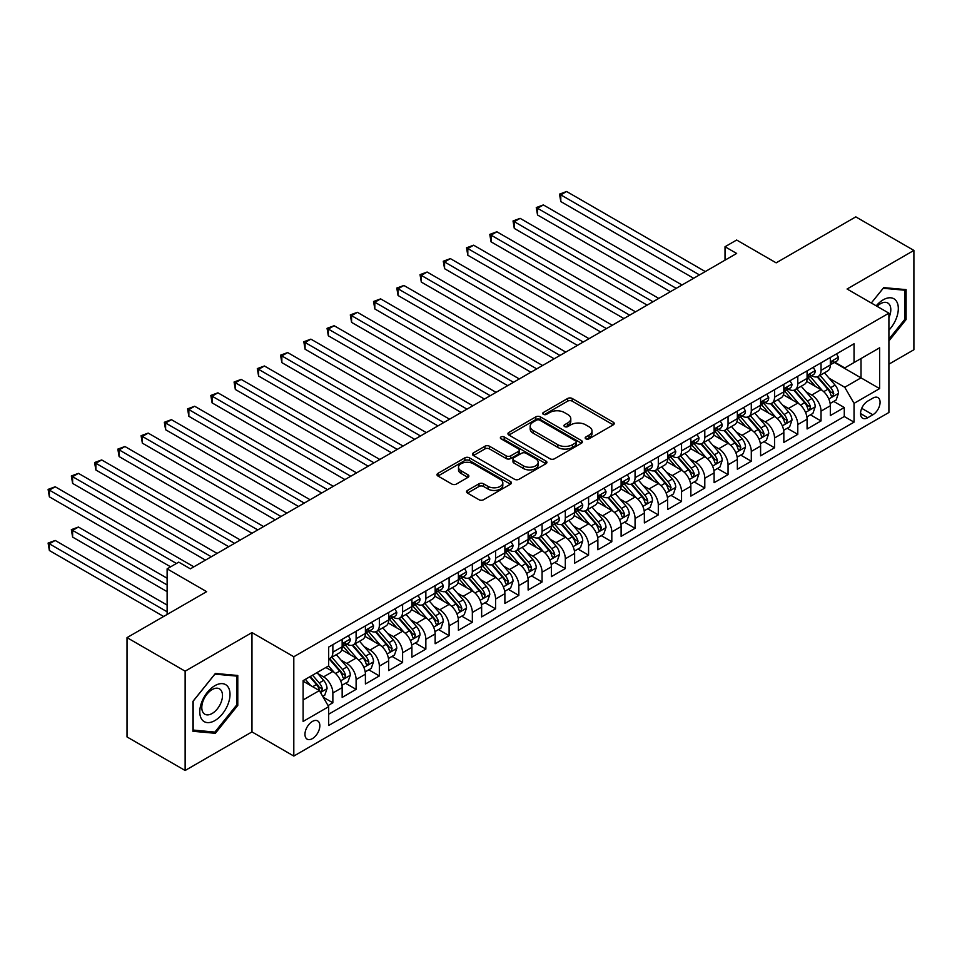 <?xml version="1.0" encoding="UTF-8"?>
<svg xmlns="http://www.w3.org/2000/svg" width="962" height="962" viewBox="0 0 962 962"><rect width="100%" height="100%" fill="white"/><g stroke="black" fill="none" stroke-linecap="round" stroke-linejoin="round"><path stroke-width="1.44" d="M585.846 438.828A2.261 1.299 0 0 0 589.045 438.828L613.287 424.831A3.223 1.864 0 0 0 614.225 423.52A3.223 1.864 0 0 0 613.287 422.198L572.21 398.484A3.223 1.864 0 0 0 567.652 398.484L543.41 412.482A2.261 1.299 0 0 0 542.748 413.407A2.261 1.299 0 0 0 543.41 414.321A2.261 1.299 0 0 0 546.596 414.321L549.735 412.518A10.329 5.964 0 0 1 564.345 412.518L567.76 414.49A10.329 5.964 0 0 1 570.791 418.71A10.329 5.964 0 0 1 567.76 422.919L564.622 424.735A2.261 1.299 0 0 0 563.96 425.661A2.261 1.299 0 0 0 564.622 426.575A2.261 1.299 0 0 0 567.82 426.575L570.959 424.771A10.329 5.964 0 0 1 585.557 424.771L588.984 426.743A10.329 5.964 0 0 1 592.015 430.952A10.329 5.964 0 0 1 588.984 435.173L585.846 436.988A2.261 1.299 0 0 0 585.185 437.902A2.261 1.299 0 0 0 585.846 438.828L585.846 436.988M312.409 738.612A10.522 6.073 120 0 0 319.276 729.34A10.522 6.073 120 0 0 317.664 720.911A10.522 6.073 120 0 0 312.409 721.44A10.522 6.073 120 0 0 305.531 730.711A10.522 6.073 120 0 0 307.143 739.141A10.522 6.073 120 0 0 312.409 738.612M467.484 490.44A3.223 1.864 0 0 0 466.534 491.75A3.223 1.864 0 0 0 467.484 493.073L479.004 499.723A3.223 1.864 0 0 0 483.561 499.723L510.497 484.175A3.223 1.864 0 0 0 511.435 482.864A3.223 1.864 0 0 0 510.497 481.541L469.42 457.828A3.223 1.864 0 0 0 464.862 457.828L437.926 473.376A3.223 1.864 0 0 0 436.988 474.699A3.223 1.864 0 0 0 437.926 476.01L451.851 484.042A3.223 1.864 0 0 0 456.409 484.042L467.941 477.392A3.223 1.864 0 0 0 468.879 476.082A3.223 1.864 0 0 0 467.941 474.759L461.038 470.779A8.634 4.978 0 0 1 458.501 467.255A8.634 4.978 0 0 1 463.84 462.65A8.634 4.978 0 0 1 473.244 463.732L500.276 479.341A8.634 4.978 0 0 1 502.813 482.864A8.634 4.978 0 0 1 497.486 487.469A8.634 4.978 0 0 1 488.071 486.387L483.561 483.79A3.223 1.864 0 0 0 479.004 483.79L467.484 490.44L467.484 493.073M888.912 364.165L913.9 349.747L913.9 250.421L855.783 216.871L776.166 262.842L736.651 240.031L725.023 246.741L736.651 253.451L190.368 568.843L178.74 562.133L167.123 568.843L167.123 614.465M185.137 671.175L185.137 770.49L251.972 731.902L251.972 632.587L185.137 671.175L127.02 637.626L206.638 591.654L167.123 568.843M251.972 632.587L293.807 656.745L888.912 313.167L888.912 412.482L293.807 756.06L293.807 656.745M913.9 250.421L847.065 289.009L888.912 313.167M549.963 458.754A3.223 1.864 0 0 0 554.533 458.754L581.457 443.205A3.223 1.864 0 0 0 582.395 441.895A3.223 1.864 0 0 0 581.457 440.572L540.379 416.859A3.223 1.864 0 0 0 535.822 416.859L508.898 432.407A3.223 1.864 0 0 0 507.948 433.73A3.223 1.864 0 0 0 508.898 435.04L549.963 458.754M501.923 439.321A2.261 1.299 0 0 1 504.22 439.634L504.22 436.952L545.971 461.063A3.223 1.864 0 0 1 546.921 462.373A3.223 1.864 0 0 1 545.971 463.696L519.047 479.244A3.223 1.864 0 0 1 514.49 479.244L473.412 455.531L473.412 452.898A3.223 1.864 0 0 0 472.474 454.208A3.223 1.864 0 0 0 473.412 455.531M473.412 452.898L484.932 446.236A3.223 1.864 0 0 1 489.502 446.236L506.156 455.856A3.223 1.864 0 0 0 510.726 455.856L518.362 451.443A3.223 1.864 0 0 0 519.312 450.12A3.223 1.864 0 0 0 518.362 448.809L501.022 438.792A2.261 1.299 0 0 1 500.36 437.878A2.261 1.299 0 0 1 501.755 436.664A2.261 1.299 0 0 1 504.22 436.952M185.137 770.49L127.02 736.94L127.02 637.626M328.042 705.567L332.864 702.777L323.22 697.209M317.725 673.508L323.569 676.875A13.155 7.588 60 0 1 332.864 692.989L342.159 687.614L342.159 697.414L356.108 689.357L345.538 683.26M340.981 660.088L346.813 663.455A13.155 7.588 60 0 1 356.108 679.569L365.404 674.194L365.404 683.994L379.353 675.937L368.783 669.829M364.225 646.668L370.057 650.035A13.155 7.588 60 0 1 379.353 666.137L388.66 660.774L388.66 670.574L402.597 662.517L392.027 656.409M387.47 633.249L393.302 636.616A13.155 7.588 60 0 1 402.597 652.717L411.904 647.354L411.904 657.154L425.853 649.097L415.271 642.989M410.714 619.829L416.546 623.196A13.155 7.588 60 0 1 425.853 639.297L435.149 633.934L435.149 643.734L449.098 635.678L438.516 629.569M433.958 606.409L439.79 609.776A13.155 7.588 60 0 1 449.098 625.877L458.393 620.514L458.393 630.314L472.342 622.258L461.76 616.149M457.203 592.989L463.047 596.356A13.155 7.588 60 0 1 472.342 612.457L481.637 607.094L481.637 616.882L495.586 608.838L485.004 602.729M480.447 579.557L486.291 582.936A13.155 7.588 60 0 1 495.586 599.037L504.882 593.674L504.882 603.463L518.831 595.418L508.261 589.309M503.703 566.137L509.535 569.516A13.155 7.588 60 0 1 518.831 585.617L528.126 580.254L528.126 590.043L542.075 581.998L531.505 575.889M526.948 552.717L532.78 556.096A13.155 7.588 60 0 1 542.075 572.198L551.382 566.822L551.382 576.623L565.319 568.578L554.749 562.469M550.192 539.297L556.024 542.664A13.155 7.588 60 0 1 565.319 558.778L574.627 553.403L574.627 563.203L588.576 555.146L577.994 549.049M573.436 525.877L579.268 529.244A13.155 7.588 60 0 1 588.576 545.358L597.871 539.983L597.871 549.783L611.82 541.726L601.238 535.63M596.68 512.457L602.525 515.824A13.155 7.588 60 0 1 611.82 531.938L621.115 526.563L621.115 536.363L635.064 528.306L624.482 522.198M619.925 499.037L625.769 502.404A13.155 7.588 60 0 1 635.064 518.506L644.36 513.143L644.36 522.943L658.309 514.886L647.727 508.778M643.169 485.618L649.013 488.985A13.155 7.588 60 0 1 658.309 505.086L667.604 499.723L667.604 509.523L681.553 501.467L670.983 495.358M666.426 472.198L672.258 475.565A13.155 7.588 60 0 1 681.553 491.666L690.848 486.303L690.848 496.103L704.797 488.047L694.227 481.938M689.67 458.778L695.502 462.145A13.155 7.588 60 0 1 704.797 478.246L714.105 472.883L714.105 482.683L728.054 474.627L717.472 468.518M712.914 445.358L718.746 448.725A13.155 7.588 60 0 1 728.054 464.826L737.349 459.463L737.349 469.252L751.298 461.207L740.716 455.098M736.158 431.926L741.991 435.305A13.155 7.588 60 0 1 751.298 451.406L760.593 446.043L760.593 455.832L774.542 447.787L763.96 441.678M759.403 418.506L765.247 421.885A13.155 7.588 60 0 1 774.542 437.987L783.838 432.623L783.838 442.412L797.787 434.367L787.205 428.258M782.647 405.086L788.491 408.465A13.155 7.588 60 0 1 797.787 424.567L807.082 419.192L807.082 428.992L821.031 420.947L821.031 411.147A13.155 7.588 -120 0 0 811.736 395.033L805.891 391.666M810.449 414.838L821.031 420.947M342.159 687.614A13.155 7.588 -120 0 0 332.864 671.512L325.89 667.484M365.404 674.194A13.155 7.588 -120 0 0 356.108 658.092L341.738 649.795M388.66 660.774A13.155 7.588 -120 0 0 379.353 644.672L364.983 636.375M411.904 647.354A13.155 7.588 -120 0 0 402.597 631.252L388.227 622.943M435.149 633.934A13.155 7.588 -120 0 0 425.853 617.832L411.471 609.523M458.393 620.514A13.155 7.588 -120 0 0 449.098 604.401L434.716 596.103M481.637 607.094A13.155 7.588 -120 0 0 472.342 590.981L457.96 582.683M504.882 593.674A13.155 7.588 -120 0 0 495.586 577.561L481.216 569.263M528.126 580.254A13.155 7.588 -120 0 0 518.831 564.141L504.461 555.844M551.382 566.822A13.155 7.588 -120 0 0 542.075 550.721L527.705 542.424M574.627 553.403A13.155 7.588 -120 0 0 565.319 537.301L550.949 529.004M597.871 539.983A13.155 7.588 -120 0 0 588.576 523.881L574.194 515.584M621.115 526.563A13.155 7.588 -120 0 0 611.82 510.461L597.438 502.164M644.36 513.143A13.155 7.588 -120 0 0 635.064 497.041L620.682 488.744M667.604 499.723A13.155 7.588 -120 0 0 658.309 483.621L643.939 475.312M690.848 486.303A13.155 7.588 -120 0 0 681.553 470.202L667.183 461.892M714.105 472.883A13.155 7.588 -120 0 0 704.797 456.77L690.427 448.472M737.349 459.463A13.155 7.588 -120 0 0 728.054 443.35L713.672 435.052M760.593 446.043A13.155 7.588 -120 0 0 751.298 429.93L736.916 421.633M783.838 432.623A13.155 7.588 -120 0 0 774.542 416.51L760.16 408.213M807.082 419.192A13.155 7.588 -120 0 0 797.787 403.09L783.405 394.793M872.871 398.124L867.76 401.082A10.197 5.88 120 0 0 861.098 410.065A10.197 5.88 120 0 0 862.661 418.229A10.197 5.88 120 0 0 867.76 417.724L872.871 414.766A10.197 5.88 120 0 0 879.533 405.784A10.197 5.88 120 0 0 877.969 397.619A10.197 5.88 120 0 0 872.871 398.124M303.114 699.963L319.384 690.572L328.679 706.673L328.679 725.468L854.04 422.15L854.04 403.355L844.744 387.253L829.148 378.246M328.679 706.673L303.114 721.44L303.114 680.639L328.679 665.872L328.679 647.089L854.04 343.771L854.04 362.554L879.617 347.799L879.617 388.6L854.04 403.355M346.693 644.059L346.813 644.131A13.155 7.588 60 0 0 353.391 644.78L362.686 639.417A13.155 7.588 -120 0 0 365.404 633.393L365.404 625.877M369.937 630.639L370.057 630.711A13.155 7.588 60 0 0 376.635 631.361L385.93 625.997A13.155 7.588 -120 0 0 388.66 619.973L388.66 612.457M393.181 617.219L393.302 617.291A13.155 7.588 60 0 0 399.879 617.941L409.175 612.578A13.155 7.588 -120 0 0 411.904 606.553L411.904 599.037M416.426 603.799L416.546 603.871A13.155 7.588 60 0 0 423.124 604.521L432.419 599.158A13.155 7.588 -120 0 0 435.149 593.133L435.149 585.617M439.67 590.379L439.79 590.452A13.155 7.588 60 0 0 446.368 591.101L455.675 585.726A13.155 7.588 -120 0 0 458.393 579.713L458.393 572.198M462.926 576.959L463.047 577.032A13.155 7.588 60 0 0 469.612 577.681L478.92 572.306A13.155 7.588 -120 0 0 481.637 566.293L481.637 558.778M486.171 563.54L486.291 563.612A13.155 7.588 60 0 0 492.869 564.261L502.164 558.886A13.155 7.588 -120 0 0 504.882 552.873L504.882 545.358M509.415 550.12L509.535 550.18A13.155 7.588 60 0 0 516.113 550.841L525.408 545.466A13.155 7.588 -120 0 0 528.126 539.454L528.126 531.938M532.659 536.688L532.78 536.76A13.155 7.588 60 0 0 539.357 537.409L548.653 532.046A13.155 7.588 -120 0 0 551.382 526.022L551.382 518.506M555.904 523.268L556.024 523.34A13.155 7.588 60 0 0 562.602 523.989L571.897 518.626A13.155 7.588 -120 0 0 574.627 512.602L574.627 505.086M579.148 509.848L579.268 509.92A13.155 7.588 60 0 0 585.846 510.569L595.141 505.206A13.155 7.588 -120 0 0 597.871 499.182L597.871 491.666M602.392 496.428L602.525 496.5A13.155 7.588 60 0 0 609.09 497.15L618.398 491.786A13.155 7.588 -120 0 0 621.115 485.762L621.115 478.246M625.649 483.008L625.769 483.08A13.155 7.588 60 0 0 632.335 483.73L641.642 478.367A13.155 7.588 -120 0 0 644.36 472.342L644.36 464.826M648.893 469.588L649.013 469.66A13.155 7.588 60 0 0 655.591 470.31L664.886 464.947A13.155 7.588 -120 0 0 667.604 458.922L667.604 451.406M672.137 456.168L672.258 456.241A13.155 7.588 60 0 0 678.835 456.89L688.131 451.527A13.155 7.588 -120 0 0 690.848 445.502L690.848 437.987M695.382 442.748L695.502 442.821A13.155 7.588 60 0 0 702.08 443.47L711.375 438.095A13.155 7.588 -120 0 0 714.105 432.082L714.105 424.567M718.626 429.329L718.746 429.401A13.155 7.588 60 0 0 725.324 430.05L734.619 424.675A13.155 7.588 -120 0 0 737.349 418.662L737.349 411.147M741.87 415.909L741.991 415.981A13.155 7.588 60 0 0 748.568 416.63L757.864 411.255A13.155 7.588 -120 0 0 760.593 405.242L760.593 397.727M765.115 402.489L765.247 402.549A13.155 7.588 60 0 0 771.813 403.21L781.12 397.835A13.155 7.588 -120 0 0 783.838 391.823L783.838 384.307M788.371 389.057L788.491 389.129A13.155 7.588 60 0 0 795.057 389.778L804.364 384.415A13.155 7.588 -120 0 0 807.082 378.391L807.082 370.875M328.679 714.189L844.275 416.51L844.275 407.515L830.326 415.572L830.326 405.772A13.155 7.588 -120 0 0 821.031 389.67L806.661 381.373M811.615 375.637L811.736 375.709A13.155 7.588 -120 0 0 818.313 376.358A13.155 7.588 -120 0 0 821.031 370.346L821.031 362.83M818.313 376.358L827.609 370.995A13.155 7.588 -120 0 0 830.326 364.971L830.326 357.455M332.864 644.672L332.864 652.188A13.155 7.588 60 0 1 330.146 658.2A13.155 7.588 60 0 1 328.679 658.742M330.146 658.2L339.442 652.837A13.155 7.588 -120 0 0 342.159 646.813L342.159 639.297M356.108 631.252L356.108 638.768A13.155 7.588 60 0 1 353.391 644.78M379.353 617.82L379.353 625.348A13.155 7.588 60 0 1 376.635 631.361M402.597 604.401L402.597 611.916A13.155 7.588 60 0 1 399.879 617.941M425.853 590.981L425.853 598.496A13.155 7.588 60 0 1 423.124 604.521M449.098 577.561L449.098 585.076A13.155 7.588 60 0 1 446.368 591.101M472.342 564.141L472.342 571.656A13.155 7.588 60 0 1 469.612 577.681M495.586 550.721L495.586 558.237A13.155 7.588 60 0 1 492.869 564.261M518.831 537.301L518.831 544.817A13.155 7.588 60 0 1 516.113 550.841M542.075 523.881L542.075 531.397A13.155 7.588 60 0 1 539.357 537.409M565.319 510.461L565.319 517.977A13.155 7.588 60 0 1 562.602 523.989M588.576 497.041L588.576 504.557A13.155 7.588 60 0 1 585.846 510.569M611.82 483.621L611.82 491.137A13.155 7.588 60 0 1 609.09 497.15M635.064 470.19L635.064 477.717A13.155 7.588 60 0 1 632.335 483.73M658.309 456.77L658.309 464.285A13.155 7.588 60 0 1 655.591 470.31M681.553 443.35L681.553 450.865A13.155 7.588 60 0 1 678.835 456.89M704.797 429.93L704.797 437.445A13.155 7.588 60 0 1 702.08 443.47M728.054 416.51L728.054 424.026A13.155 7.588 60 0 1 725.324 430.05M751.298 403.09L751.298 410.606A13.155 7.588 60 0 1 748.568 416.63M774.542 389.67L774.542 397.186A13.155 7.588 60 0 1 771.813 403.21M797.787 376.25L797.787 383.766A13.155 7.588 60 0 1 795.057 389.778M797.787 424.567L797.787 434.367M774.542 437.987L774.542 447.787M751.298 451.406L751.298 461.207M728.054 464.826L728.054 474.627M704.797 478.246L704.797 488.047M681.553 491.666L681.553 501.467M658.309 505.086L658.309 514.886M635.064 518.506L635.064 528.306M611.82 531.938L611.82 541.726M588.576 545.358L588.576 555.146M565.319 558.778L565.319 568.578M542.075 572.198L542.075 581.998M518.831 585.617L518.831 595.418M495.586 599.037L495.586 608.838M472.342 612.457L472.342 622.258M449.098 625.877L449.098 635.678M425.853 639.297L425.853 649.097M402.597 652.717L402.597 662.517M379.353 666.137L379.353 675.937M356.108 679.569L356.108 689.357M332.864 692.989L332.864 702.777M319.384 690.572L303.114 681.18M844.744 387.253L861.014 377.862L861.014 358.537L879.617 347.799M834.391 362.494L879.617 388.6M834.86 362.217L844.744 367.929L854.04 362.554M251.972 731.902L293.807 756.06M725.023 246.741L725.023 260.161M833.705 401.419L844.275 407.515M844.275 416.51L854.04 422.15M888.912 340.933L906.108 319.54L906.108 289.622L883.681 287.626L871.307 303.006L883.212 288.287L904.953 290.223L904.953 319.204L888.912 339.153M192.917 731.288L215.356 733.297L237.782 705.386L237.782 675.48L215.356 673.472L192.917 701.382L192.917 731.288M904.953 318.867L906.108 319.54M236.628 704.713L237.782 705.386M212.987 731.926L215.356 733.297M586.748 439.153L588.984 437.854A10.329 5.964 0 0 0 592.015 433.646L592.015 430.952M570.791 418.71L570.791 421.392A10.329 5.964 0 0 1 567.76 425.601L565.524 426.9M613.239 424.855L572.21 401.166A3.223 1.864 0 0 0 567.652 401.166L544.312 414.646M581.409 443.229L540.379 419.552A3.223 1.864 0 0 0 535.822 419.552L508.934 435.064M575.745 442.809A2.261 1.299 0 0 0 576.406 441.895A2.261 1.299 0 0 0 575.745 440.969L539.694 420.153A2.261 1.299 0 0 0 536.507 420.153L533.201 422.065A10.329 5.964 0 0 0 530.17 426.286A10.329 5.964 0 0 0 533.201 430.495L557.84 444.721A10.329 5.964 0 0 0 572.438 444.721L575.745 442.809L575.745 445.502A2.261 1.299 0 0 0 576.406 444.576L576.406 441.895M530.17 426.286L530.17 428.968A10.329 5.964 0 0 0 533.201 433.177L533.201 430.495M575.745 445.502L572.438 447.414A10.329 5.964 0 0 1 557.84 447.414L533.201 433.177M473.46 455.555L484.932 448.929L484.932 446.236M519.312 450.12L519.312 452.813A3.223 1.864 0 0 1 518.362 454.124L510.726 458.537A3.223 1.864 0 0 1 506.156 458.537L489.502 448.929A3.223 1.864 0 0 0 484.932 448.929M504.22 439.634L545.935 463.72M523.436 465.836A8.634 4.978 0 0 0 532.852 466.919A8.634 4.978 0 0 0 538.179 462.313A8.634 4.978 0 0 0 535.654 458.79L526.118 453.282A3.223 1.864 0 0 0 521.56 453.282L513.912 457.696A3.223 1.864 0 0 0 512.974 459.018A3.223 1.864 0 0 0 513.912 460.329L523.436 465.836L523.436 468.518A8.634 4.978 0 0 0 532.852 469.6A8.634 4.978 0 0 0 538.179 464.995L538.179 462.313M512.974 459.018L512.974 461.7A3.223 1.864 0 0 0 513.912 463.023L513.912 460.329M523.436 468.518L513.912 463.023M502.813 482.864L502.813 485.545A8.634 4.978 0 0 1 497.486 490.151A8.634 4.978 0 0 1 488.071 489.069L483.561 486.471A3.223 1.864 0 0 0 479.004 486.471L467.52 493.097M458.501 467.255L458.501 469.937A8.634 4.978 0 0 0 461.038 473.46L461.038 470.779M467.893 477.417L461.038 473.46M510.449 484.199L469.42 460.521A3.223 1.864 0 0 0 464.862 460.521L437.975 476.034L437.926 473.376M830.134 403.475L836.146 400L838.467 393.29A8.706 5.026 -120 0 0 835.076 385.113L824.446 372.811M822.33 390.524L810.184 376.467M815.415 386.423L808.369 378.27A20.875 12.049 -120 0 0 807.719 377.549M560.798 255.255L647.149 305.122L514.297 228.415L514.297 221.705L520.117 218.35L658.778 298.412M817.123 376.839L827.861 389.273A8.706 5.026 60 0 1 830.976 395.274L831.601 396.308L832.779 396.14L833.765 393.662A8.706 5.026 -120 0 0 830.651 387.662L820.033 375.36M817.76 376.635L829.304 389.995A4.437 2.561 60 0 1 830.422 391.738L833.765 393.662M836.495 353.908L838.467 357.323A8.706 5.026 60 0 1 836.663 361.183L832.25 363.732A8.706 5.026 -120 0 0 833.765 361.724L833.573 360.954M699.458 274.916L560.798 194.865L566.606 191.51L705.266 271.561M830.627 364.141L830.651 364.141A8.706 5.026 -120 0 0 832.25 363.732M832.635 361.075L833.765 361.724C833.212 360.413 832.286 360.942 830.976 363.335A8.706 5.026 60 0 1 830.326 364.574M693.638 278.271L560.798 201.575L560.798 194.865L559.511 194.132L566.606 191.51M560.798 201.575L559.511 194.132M888.912 330.134A21.368 12.338 120 0 0 898.039 305.351A21.368 12.338 120 0 0 883.212 299.819A21.368 12.338 120 0 0 876.214 305.844M888.912 317.688A14.634 8.442 120 0 0 887.782 303.006A14.634 8.442 120 0 0 880.458 303.727A14.634 8.442 120 0 0 877.079 306.337M903.51 289.394L904.953 290.223M227.982 704.292A21.368 12.338 120 0 0 222.45 683.645A21.368 12.338 120 0 0 201.804 701.947A21.368 12.338 120 0 0 207.335 722.594A21.368 12.338 120 0 0 227.982 704.292M221.104 702.332A14.634 8.442 120 0 0 219.456 688.864A14.634 8.442 120 0 0 203.186 700.733A14.634 8.442 120 0 0 204.822 714.201A14.634 8.442 120 0 0 221.104 702.332M193.158 730.158L193.158 701.178L214.887 674.134L236.628 676.082L236.628 705.062L214.887 732.094L192.917 730.026M235.185 675.252L236.628 676.082M806.89 416.895L812.89 413.419L815.223 406.71A8.706 5.026 -120 0 0 811.832 398.533L801.202 386.243M799.073 403.944L786.94 389.887M792.171 399.843L785.124 391.69A20.875 12.049 -120 0 0 784.475 390.969M537.542 268.675L623.905 318.542L491.053 241.835L491.053 235.125L496.861 231.77L635.533 311.832M793.878 390.259L804.617 402.693A8.706 5.026 60 0 1 807.731 408.694L808.357 409.728L809.535 409.559L810.521 407.082A8.706 5.026 -120 0 0 807.407 401.082L796.789 388.792M794.504 390.055L806.048 403.415A4.437 2.561 60 0 1 807.166 405.158L810.521 407.082M783.645 430.315L789.646 426.851L791.979 420.129A8.706 5.026 -120 0 0 788.575 411.952L777.957 399.663M775.829 417.364L763.696 403.306M768.927 413.275L761.88 405.11A20.875 12.049 -120 0 0 761.231 404.389M514.297 282.106L600.661 331.962L467.809 255.255L467.809 248.545L473.617 245.19L612.277 325.252M770.634 403.679L781.372 416.113A8.706 5.026 60 0 1 784.475 422.114L785.112 423.148L786.291 422.979L787.265 420.502A8.706 5.026 -120 0 0 784.162 414.502L773.544 402.212M771.259 403.475L782.803 416.835A4.437 2.561 60 0 1 783.922 418.578L787.265 420.502M760.401 443.735L766.401 440.271L768.722 433.561A8.706 5.026 -120 0 0 765.331 425.372L754.713 413.083M752.585 430.784L740.451 416.726M745.682 426.695L738.636 418.53A20.875 12.049 -120 0 0 737.986 417.809M491.053 295.526L577.416 345.382L444.564 268.675L444.564 261.965L450.372 258.61L589.033 338.672M747.39 417.099L758.128 429.533A8.706 5.026 60 0 1 761.231 435.533L761.868 436.568L763.046 436.411L764.02 433.922A8.706 5.026 -120 0 0 760.918 427.922L750.3 415.632M748.015 416.895L759.559 430.267A4.437 2.561 60 0 1 760.677 431.998L764.02 433.922M737.157 457.154L743.157 453.691L745.478 446.981A8.706 5.026 -120 0 0 742.087 438.792L731.469 426.503M729.34 444.203L717.195 430.146M722.426 440.115L715.391 431.95A20.875 12.049 -120 0 0 714.742 431.229M467.809 308.946L554.16 358.802L421.32 282.094L421.32 275.385L427.128 272.03L565.788 352.092M724.145 430.519L734.884 442.953A8.706 5.026 60 0 1 737.986 448.953L738.624 449.988L739.802 449.831L740.776 447.354A8.706 5.026 -120 0 0 737.674 441.342L727.056 429.052M724.771 430.315L736.315 443.686A4.437 2.561 60 0 1 737.433 445.418L740.776 447.354M813.239 367.328L815.223 370.743A8.706 5.026 60 0 1 813.419 374.603L808.994 377.152A8.706 5.026 -120 0 0 810.521 375.144L810.329 374.374M676.214 288.335L537.542 208.285L543.362 204.93L682.022 284.98M807.371 377.561L807.407 377.561A8.706 5.026 -120 0 0 808.994 377.152M809.391 374.495L810.521 375.144C809.968 373.833 809.042 374.362 807.731 376.755A8.706 5.026 60 0 1 807.082 377.994M670.394 291.69L537.542 214.995L537.542 208.285L536.267 207.551L543.362 204.93M537.542 214.995L536.267 207.551M789.994 380.748L791.979 384.163A8.706 5.026 60 0 1 790.175 388.023L785.75 390.572A8.706 5.026 -120 0 0 787.265 388.564L787.084 387.794M652.957 301.767L513.023 220.971L520.117 218.35M784.126 390.981L784.162 390.981A8.706 5.026 -120 0 0 785.75 390.572M786.146 387.914L787.265 388.564C786.724 387.253 785.798 387.794 784.475 390.175A8.706 5.026 60 0 1 783.838 391.414M514.297 228.415L513.023 220.971M766.75 394.167L768.722 397.583A8.706 5.026 60 0 1 766.918 401.443L762.505 403.992A8.706 5.026 -120 0 0 764.02 401.984L763.84 401.214M629.713 315.187L489.778 234.391L496.861 231.77M760.882 404.401L760.918 404.401A8.706 5.026 -120 0 0 762.505 403.992M762.902 401.334L764.02 401.984C763.479 400.673 762.541 401.214 761.231 403.595A8.706 5.026 60 0 1 760.593 404.834M491.053 241.835L489.778 234.391M743.506 407.587L745.478 411.002A8.706 5.026 60 0 1 743.674 414.862L739.261 417.412A8.706 5.026 -120 0 0 740.776 415.404L740.596 414.634M606.469 328.607L466.534 247.811L473.617 245.19M737.638 417.821L737.674 417.821A8.706 5.026 -120 0 0 739.261 417.412M739.658 414.754L740.776 415.404C740.235 414.093 739.297 414.634 737.986 417.015A8.706 5.026 60 0 1 737.349 418.254M467.809 255.255L466.534 247.811M713.9 470.574L719.913 467.111L722.234 460.401A8.706 5.026 -120 0 0 718.842 452.224L708.224 439.923M706.096 457.623L693.951 443.566M699.182 453.535L692.135 445.37A20.875 12.049 -120 0 0 691.498 444.648M444.564 322.366L530.916 372.222L398.076 295.526L398.076 288.816L403.884 285.461L542.544 365.512M700.889 443.939L711.639 456.385A8.706 5.026 60 0 1 714.742 462.385L715.379 463.407L716.558 463.251L717.532 460.774A8.706 5.026 -120 0 0 714.429 454.773L703.799 442.472M701.526 443.735L713.07 457.106A4.437 2.561 60 0 1 714.189 458.838L717.532 460.774M720.261 421.007L722.234 424.434A8.706 5.026 60 0 1 720.43 428.282L716.017 430.832A8.706 5.026 -120 0 0 717.532 428.824L717.351 428.054M583.225 342.027L443.278 261.231L450.372 258.61M714.393 431.241L714.429 431.241A8.706 5.026 -120 0 0 716.017 430.832M716.401 428.174L717.532 428.824C716.979 427.513 716.053 428.054 714.742 430.435A8.706 5.026 60 0 1 714.105 431.673M444.564 268.675L443.278 261.231M690.656 483.994L696.668 480.531L698.989 473.821A8.706 5.026 -120 0 0 695.598 465.644L684.98 453.342M682.852 471.043L670.706 456.986M675.937 466.955L668.891 458.802A20.875 12.049 -120 0 0 668.241 458.068M421.32 335.786L507.671 385.642L374.819 308.946L374.819 302.236L380.639 298.881L519.3 378.932M677.645 457.359L688.395 469.805A8.706 5.026 60 0 1 691.498 475.805L692.135 476.839L693.301 476.671L694.287 474.194A8.706 5.026 -120 0 0 691.185 468.193L680.555 455.892M678.282 457.154L689.826 470.526A4.437 2.561 60 0 1 690.944 472.258L694.287 474.194M697.017 434.427L698.989 437.854A8.706 5.026 60 0 1 697.185 441.702L692.772 444.252A8.706 5.026 -120 0 0 694.287 442.243L694.107 441.474M559.98 355.447L420.033 274.651L427.128 272.03M691.149 444.66L691.185 444.66A8.706 5.026 -120 0 0 692.772 444.252M693.157 441.594L694.287 442.243C693.734 440.933 692.808 441.474 691.498 443.855A8.706 5.026 60 0 1 690.848 445.093M421.32 282.094L420.033 274.651M667.412 497.414L673.424 493.951L675.745 487.241A8.706 5.026 -120 0 0 672.354 479.064L661.724 466.762M659.595 484.463L647.462 470.418M652.693 480.375L645.646 472.222A20.875 12.049 -120 0 0 644.997 471.488M398.076 349.206L484.427 399.062L351.575 322.366L351.575 315.656L357.383 312.301L496.055 392.352M654.4 470.779L665.139 483.225A8.706 5.026 60 0 1 668.253 489.225L668.879 490.259L670.057 490.091L671.043 487.614A8.706 5.026 -120 0 0 667.929 481.613L657.311 469.312M655.038 470.574L666.582 483.946A4.437 2.561 60 0 1 667.7 485.678L671.043 487.614M673.773 447.847L675.745 451.274A8.706 5.026 60 0 1 673.941 455.122L669.528 457.671A8.706 5.026 -120 0 0 671.043 455.663L670.851 454.894M536.736 368.867L396.789 288.071L403.884 285.461M667.905 458.08L667.929 458.08A8.706 5.026 -120 0 0 669.528 457.671M669.913 455.014L671.043 455.663C670.49 454.353 669.564 454.894 668.253 457.275A8.706 5.026 60 0 1 667.604 458.525M398.076 295.526L396.789 288.071M644.167 510.846L650.168 507.371L652.501 500.661A8.706 5.026 -120 0 0 649.109 492.484L638.479 480.182M636.351 497.883L624.218 483.838M629.449 493.795L622.402 485.642A20.875 12.049 -120 0 0 621.753 484.908M374.819 362.626L461.183 412.482L328.331 335.786L328.331 329.076L334.139 325.721L472.811 405.772M631.156 484.199L641.894 496.645A8.706 5.026 60 0 1 645.009 502.645L645.634 503.679L646.813 503.511L647.799 501.034A8.706 5.026 -120 0 0 644.684 495.033L634.066 482.732M631.781 484.006L643.325 497.366A4.437 2.561 60 0 1 644.444 499.098L647.799 501.034M650.516 461.267L652.501 464.694A8.706 5.026 60 0 1 650.697 468.542L646.272 471.091A8.706 5.026 -120 0 0 647.799 469.095L647.606 468.314M513.492 382.287L373.545 301.491L380.639 298.881M644.648 471.5L644.684 471.5A8.706 5.026 -120 0 0 646.272 471.091M646.668 468.446L647.799 469.095C647.246 467.772 646.32 468.314 645.009 470.707A8.706 5.026 60 0 1 644.36 471.945M374.819 308.946L373.545 301.491M620.923 524.266L626.923 520.791L629.256 514.081A8.706 5.026 -120 0 0 625.853 505.904L615.235 493.602M613.107 511.315L600.973 497.258M606.204 507.214L599.158 499.062A20.875 12.049 -120 0 0 598.508 498.328M351.575 376.046L437.938 425.901L305.086 349.206L305.086 342.496L310.894 339.141L449.555 419.192M607.912 497.631L618.65 510.064A8.706 5.026 60 0 1 621.753 516.065L622.39 517.099L623.568 516.931L624.542 514.454A8.706 5.026 -120 0 0 621.44 508.453L610.822 496.151M608.537 497.426L620.081 510.786A4.437 2.561 60 0 1 621.199 512.518L624.542 514.454M627.272 474.687L629.256 478.114A8.706 5.026 60 0 1 627.452 481.962L623.027 484.523A8.706 5.026 -120 0 0 624.542 482.515L624.362 481.734M490.235 395.707L350.3 314.911L357.383 312.301M621.404 484.932L621.44 484.92A8.706 5.026 -120 0 0 623.027 484.523M623.424 481.866L624.542 482.515C624.001 481.204 623.075 481.734 621.753 484.126A8.706 5.026 60 0 1 621.115 485.365M351.575 322.366L350.3 314.911M597.679 537.686L603.679 534.211L606 527.501A8.706 5.026 -120 0 0 602.609 519.324L591.991 507.022M589.862 524.735L577.729 510.678M582.96 520.634L575.913 512.481A20.875 12.049 -120 0 0 575.264 511.748M328.331 389.466L414.694 439.333L281.842 362.626L281.842 355.916L287.65 352.561L426.31 432.611M584.668 511.05L595.406 523.484A8.706 5.026 60 0 1 598.508 529.485L599.146 530.519L600.324 530.351L601.298 527.873A8.706 5.026 -120 0 0 598.196 521.873L587.578 509.571M585.293 510.846L596.837 524.206A4.437 2.561 60 0 1 597.955 525.949L601.298 527.873M604.028 488.107L606 491.534A8.706 5.026 60 0 1 604.196 495.394L599.783 497.943A8.706 5.026 -120 0 0 601.298 495.935L601.118 495.165M466.991 409.127L327.056 328.331L334.139 325.721M598.16 498.352L598.196 498.352A8.706 5.026 -120 0 0 599.783 497.943M600.18 495.286L601.298 495.935C600.757 494.624 599.819 495.153 598.508 497.546A8.706 5.026 60 0 1 597.871 498.785M328.331 335.786L327.056 328.331M574.422 551.106L580.435 547.631L582.756 540.921A8.706 5.026 -120 0 0 579.365 532.744L568.746 520.442M566.618 538.155L554.473 524.098M559.704 534.054L552.669 525.901A20.875 12.049 -120 0 0 552.02 525.18M305.086 402.886L391.438 452.753M561.411 524.47L572.162 536.904A8.706 5.026 60 0 1 575.264 542.905L575.901 543.939L577.08 543.77L578.054 541.293A8.706 5.026 -120 0 0 574.951 535.293L564.333 523.003M562.048 524.266L573.592 537.626A4.437 2.561 60 0 1 574.711 539.369L578.054 541.293M580.783 501.539L582.756 504.954A8.706 5.026 60 0 1 580.952 508.814L576.539 511.363A8.706 5.026 -120 0 0 578.054 509.355L577.873 508.585M443.747 422.546L303.812 341.763L310.894 339.141M574.915 511.772L574.951 511.772A8.706 5.026 -120 0 0 576.539 511.363M576.935 508.706L578.054 509.355C577.513 508.044 576.575 508.573 575.264 510.966A8.706 5.026 60 0 1 574.627 512.205M305.086 349.206L303.812 341.763M551.178 564.526L557.19 561.062L559.511 554.34A8.706 5.026 -120 0 0 556.12 546.163L545.502 533.874M543.374 551.575L531.228 537.517M536.459 547.474L529.413 539.321A20.875 12.049 -120 0 0 528.775 538.6M281.842 416.305L368.193 466.173L235.341 389.466L235.341 382.756L241.161 379.401L379.822 459.463M538.167 537.89L548.917 550.324A8.706 5.026 60 0 1 552.02 556.325L552.657 557.359L553.835 557.19L554.809 554.713A8.706 5.026 -120 0 0 551.707 548.713L541.077 536.423M538.804 537.686L550.348 551.046A4.437 2.561 60 0 1 551.466 552.789L554.809 554.713M557.539 514.959L559.511 518.374A8.706 5.026 60 0 1 557.707 522.234L553.294 524.783A8.706 5.026 -120 0 0 554.809 522.775L554.629 522.005M420.502 435.966L280.555 355.182L287.65 352.561M551.671 525.192L551.707 525.192A8.706 5.026 -120 0 0 553.294 524.783M553.679 522.125L554.809 522.775C554.256 521.464 553.33 521.993 552.02 524.386A8.706 5.026 60 0 1 551.382 525.625M281.842 362.626L280.555 355.182M527.934 577.946L533.946 574.482L536.267 567.76A8.706 5.026 -120 0 0 532.876 559.583L522.258 547.294M520.129 564.995L507.984 550.937M513.215 560.906L506.168 552.741A20.875 12.049 -120 0 0 505.519 552.02M258.598 429.737L344.949 479.593L212.097 402.886L212.097 396.176L217.917 392.821L356.577 472.883M514.923 551.31L525.673 563.744A8.706 5.026 60 0 1 528.775 569.745L529.413 570.779L530.579 570.61L531.565 568.133A8.706 5.026 -120 0 0 528.463 562.133L517.833 549.843M515.56 551.106L527.104 564.466A4.437 2.561 60 0 1 528.222 566.209L531.565 568.133M534.295 528.378L536.267 531.794A8.706 5.026 60 0 1 534.463 535.654L530.05 538.203A8.706 5.026 -120 0 0 531.565 536.195L531.385 535.425M397.258 449.398L258.598 369.336L264.406 365.981L403.066 446.043M528.427 538.612L528.463 538.612A8.706 5.026 -120 0 0 530.05 538.203M530.435 535.545L531.565 536.195C531.012 534.884 530.086 535.425 528.775 537.806A8.706 5.026 60 0 1 528.126 539.045M391.45 452.753L258.598 376.046L258.598 369.336L257.311 368.602L264.406 365.981M258.598 376.046L257.311 368.602M504.689 591.365L510.702 587.902L513.023 581.192A8.706 5.026 -120 0 0 509.632 573.003L499.001 560.714M496.873 578.415L484.74 564.357M489.971 574.326L482.924 566.161A20.875 12.049 -120 0 0 482.275 565.44M235.341 443.157L321.705 493.013L188.853 416.305L188.853 409.596L194.661 406.241L333.333 486.303M491.678 564.73L502.417 577.164A8.706 5.026 60 0 1 505.531 583.164L506.156 584.199L507.335 584.042L508.321 581.553A8.706 5.026 -120 0 0 505.206 575.553L494.588 563.263M492.316 564.526L503.86 577.897A4.437 2.561 60 0 1 504.978 579.629L508.321 581.553M511.05 541.798L513.023 545.213A8.706 5.026 60 0 1 511.219 549.074L506.806 551.623A8.706 5.026 -120 0 0 508.321 549.615L508.128 548.845M374.014 462.818L234.067 382.022L241.161 379.401M505.17 552.032L505.206 552.032A8.706 5.026 -120 0 0 506.806 551.623M507.19 548.965L508.321 549.615C507.768 548.304 506.842 548.845 505.531 551.226A8.706 5.026 60 0 1 504.882 552.465M235.341 389.466L234.067 382.022M481.445 604.785L487.445 601.322L489.778 594.612A8.706 5.026 -120 0 0 486.387 586.423L475.757 574.134M473.629 591.834L461.495 577.777M466.726 587.746L459.68 579.581A20.875 12.049 -120 0 0 459.03 578.859M212.097 456.577L298.46 506.433L165.608 429.725L165.608 423.015L171.416 419.66L310.089 499.723M468.434 578.15L479.172 590.584A8.706 5.026 60 0 1 482.287 596.584L482.912 597.618L484.09 597.462L485.076 594.985A8.706 5.026 -120 0 0 481.962 588.972L471.344 576.683M469.059 577.946L480.603 591.317A4.437 2.561 60 0 1 481.721 593.049L485.076 594.985M487.794 555.218L489.778 558.645A8.706 5.026 60 0 1 487.974 562.493L483.549 565.043A8.706 5.026 -120 0 0 485.076 563.035L484.884 562.265M350.769 476.238L210.822 395.442L217.917 392.821M481.926 565.452L481.962 565.452A8.706 5.026 -120 0 0 483.549 565.043M483.946 562.385L485.076 563.035C484.523 561.724 483.597 562.265 482.287 564.646A8.706 5.026 60 0 1 481.637 565.884M212.097 402.886L210.822 395.442M458.201 618.205L464.201 614.742L466.534 608.032A8.706 5.026 -120 0 0 463.131 599.855L452.513 587.554M450.384 605.254L438.251 591.197M443.482 601.166L436.435 593.001A20.875 12.049 -120 0 0 435.786 592.279M188.853 469.997L275.216 519.853L142.364 443.157L142.364 436.447L148.172 433.092L286.832 513.143M445.19 591.57L455.928 604.016A8.706 5.026 60 0 1 459.03 610.016L459.668 611.038L460.846 610.882L461.82 608.405A8.706 5.026 -120 0 0 458.718 602.404L448.1 590.103M445.815 591.365L457.359 604.737A4.437 2.561 60 0 1 458.477 606.469L461.82 608.405M464.55 568.638L466.534 572.065A8.706 5.026 60 0 1 464.73 575.913L460.305 578.463A8.706 5.026 -120 0 0 461.82 576.454L461.64 575.685M327.513 489.658L187.578 408.862L194.661 406.241M458.682 578.871L458.718 578.871A8.706 5.026 -120 0 0 460.305 578.463M460.702 575.805L461.82 576.454C461.279 575.144 460.353 575.685 459.03 578.066A8.706 5.026 60 0 1 458.393 579.304M188.853 416.305L187.578 408.862M434.956 631.625L440.957 628.162L443.278 621.452A8.706 5.026 -120 0 0 439.887 613.275L429.268 600.973M427.14 618.674L415.007 604.617M420.238 614.586L413.191 606.433A20.875 12.049 -120 0 0 412.542 605.699M165.608 483.417L251.972 533.273L119.12 456.577L119.12 449.867L124.928 446.512L263.588 526.563M421.945 604.99L432.684 617.436A8.706 5.026 60 0 1 435.786 623.436L436.423 624.47L437.602 624.302L438.576 621.825A8.706 5.026 -120 0 0 435.473 615.824L424.855 603.523M422.571 604.785L434.115 618.157A4.437 2.561 60 0 1 435.233 619.889L438.576 621.825M441.305 582.058L443.278 585.485A8.706 5.026 60 0 1 441.474 589.333L437.061 591.883A8.706 5.026 -120 0 0 438.576 589.874L438.395 589.105M304.269 503.078L164.334 422.282L171.416 419.66M435.437 592.291L435.473 592.291A8.706 5.026 -120 0 0 437.061 591.883M437.457 589.225L438.576 589.874C438.035 588.564 437.097 589.105 435.786 591.486A8.706 5.026 60 0 1 435.149 592.724M165.608 429.725L164.334 422.282M411.7 645.045L417.712 641.582L420.033 634.872A8.706 5.026 -120 0 0 416.642 626.695L406.024 614.393M403.896 632.094L391.75 618.049M396.981 628.006L389.947 619.853A20.875 12.049 -120 0 0 389.297 619.119M142.364 496.837L228.715 546.693L95.875 469.997L95.875 463.287L101.683 459.932L240.344 539.983M398.689 618.41L409.439 630.856A8.706 5.026 60 0 1 412.542 636.856L413.179 637.89L414.357 637.722L415.331 635.245A8.706 5.026 -120 0 0 412.229 629.244L401.611 616.943M399.326 618.205L410.87 631.577A4.437 2.561 60 0 1 411.989 633.309L415.331 635.245M418.061 595.478L420.033 598.905A8.706 5.026 60 0 1 418.229 602.753L413.816 605.302A8.706 5.026 -120 0 0 415.331 603.306L415.151 602.525M281.024 516.498L141.089 435.702L148.172 433.092M412.193 605.711L412.229 605.711A8.706 5.026 -120 0 0 413.816 605.302M414.213 602.645L415.331 603.306C414.79 601.984 413.852 602.525 412.542 604.906A8.706 5.026 60 0 1 411.904 606.156M142.364 443.157L141.089 435.702M388.456 658.477L394.468 655.002L396.789 648.292A8.706 5.026 -120 0 0 393.398 640.115L382.78 627.813M380.651 645.514L368.506 631.469M373.737 641.426L366.69 633.273A20.875 12.049 -120 0 0 366.053 632.539M119.12 510.257L205.471 560.112L72.619 483.417L72.619 476.707L78.439 473.352L217.099 553.403M375.445 631.83L386.195 644.275A8.706 5.026 60 0 1 389.297 650.276L389.935 651.31L391.113 651.142L392.087 648.665A8.706 5.026 -120 0 0 388.985 642.664L378.355 630.363M376.082 631.637L387.626 644.997A4.437 2.561 60 0 1 388.744 646.729L392.087 648.665M394.817 608.898L396.789 612.325A8.706 5.026 60 0 1 394.985 616.173L390.572 618.722A8.706 5.026 -120 0 0 392.087 616.726L391.907 615.945M257.78 529.918L117.833 449.122L124.928 446.512M388.949 619.131L388.985 619.131A8.706 5.026 -120 0 0 390.572 618.722M390.957 616.077L392.087 616.726C391.534 615.403 390.608 615.945 389.297 618.338A8.706 5.026 60 0 1 388.66 619.576M119.12 456.577L117.833 449.122M365.211 671.897L371.224 668.422L373.545 661.712A8.706 5.026 -120 0 0 370.154 653.535L359.535 641.233M357.407 658.946L345.262 644.889M350.493 654.845L343.446 646.692A20.875 12.049 -120 0 0 342.797 645.959M95.875 523.677L170.611 566.822L49.375 496.837L49.375 490.127L55.195 486.772L193.855 566.822M352.2 645.261L362.951 657.695A8.706 5.026 60 0 1 366.053 663.696L366.69 664.73L367.857 664.562L368.843 662.084A8.706 5.026 -120 0 0 365.74 656.084L355.11 643.782M352.838 645.057L364.382 658.417A4.437 2.561 60 0 1 365.5 660.148L368.843 662.084M371.572 622.318L373.545 625.745A8.706 5.026 60 0 1 371.741 629.605L367.328 632.154A8.706 5.026 -120 0 0 368.843 630.146L368.662 629.364M234.536 543.338L94.589 462.542L101.683 459.932M365.704 632.563L365.74 632.551A8.706 5.026 -120 0 0 367.328 632.154M367.712 629.497L368.843 630.146C368.29 628.835 367.364 629.364 366.053 631.757A8.706 5.026 60 0 1 365.404 632.996M95.875 469.997L94.589 462.542M341.967 685.317L347.979 681.842L350.3 675.132A8.706 5.026 -120 0 0 346.909 666.955L336.279 654.653M334.151 672.366L328.595 665.92M327.248 668.265L326.346 667.219M167.123 578.234L78.439 527.032L72.619 530.387L72.619 537.097L167.123 591.654M328.956 658.681L339.694 671.115A8.706 5.026 60 0 1 342.809 677.116L343.434 678.15L344.612 677.982L345.598 675.504A8.706 5.026 -120 0 0 342.484 669.504L331.866 657.202M329.593 658.477L341.137 671.837A4.437 2.561 60 0 1 342.256 673.58L345.598 675.504M72.619 537.097L71.344 529.653L167.123 584.944M71.344 529.653L78.439 527.032M348.328 635.738L350.3 639.165A8.706 5.026 60 0 1 348.497 643.025L344.083 645.574A8.706 5.026 -120 0 0 345.598 643.566L345.406 642.796M211.291 556.757L71.344 475.962L78.439 473.352M342.448 645.983L342.484 645.983A8.706 5.026 -120 0 0 344.083 645.574M344.468 642.917L345.598 643.566C345.045 642.255 344.119 642.784 342.809 645.177A8.706 5.026 60 0 1 342.159 646.416M72.619 483.417L71.344 475.962M322.751 696.404L324.723 695.261L327.056 688.551A8.706 5.026 -120 0 0 323.665 680.374L316.967 672.63M310.726 685.569L305.351 679.34M304.004 681.685L303.114 680.651M167.123 605.074L55.195 540.452L49.375 543.807L49.375 550.517L163.636 616.486M309.764 676.791L316.45 684.535A8.706 5.026 60 0 1 319.564 690.536L320.19 691.57L321.368 691.401L322.354 688.924A8.706 5.026 -120 0 0 319.24 682.924L312.554 675.18M310.305 676.478L317.881 685.257A4.437 2.561 60 0 1 318.999 687L322.354 688.924M49.375 550.517L48.1 543.073L167.123 611.784M48.1 543.073L55.195 540.452M176.419 563.467L48.1 489.393L55.195 486.772M49.375 496.837L48.1 489.393M323.569 676.875L332.864 671.512M346.813 663.455L356.108 658.092M370.057 650.035L379.353 644.672M393.302 636.616L402.597 631.252M416.546 623.196L425.853 617.832M439.79 609.776L449.098 604.401M463.047 596.356L472.342 590.981M486.291 582.936L495.586 577.561M509.535 569.516L518.831 564.141M532.78 556.096L542.075 550.721M556.024 542.664L565.319 537.301M579.268 529.244L588.576 523.881M602.525 515.824L611.82 510.461M625.769 502.404L635.064 497.041M649.013 488.985L658.309 483.621M672.258 475.565L681.553 470.202M695.502 462.145L704.797 456.77M718.746 448.725L728.054 443.35M741.991 435.305L751.298 429.93M765.247 421.885L774.542 416.51M788.491 408.465L797.787 403.09M811.736 395.033L821.031 389.67M821.031 370.346L830.326 364.971M332.864 652.188L342.159 646.813M356.108 638.768L365.404 633.393M379.353 625.348L388.66 619.973M402.597 611.916L411.904 606.553M425.853 598.496L435.149 593.133M449.098 585.076L458.393 579.713M472.342 571.656L481.637 566.293M495.586 558.237L504.882 552.873M518.831 544.817L528.126 539.454M542.075 531.397L551.382 526.022M565.319 517.977L574.627 512.602M588.576 504.557L597.871 499.182M611.82 491.137L621.115 485.762M635.064 477.717L644.36 472.342M658.309 464.285L667.604 458.922M681.553 450.865L690.848 445.502M704.797 437.445L714.105 432.082M728.054 424.026L737.349 418.662M751.298 410.606L760.593 405.242M774.542 397.186L783.838 391.823M797.787 383.766L807.082 378.391M821.031 411.147L830.326 405.772M861.724 408.333L872.871 414.766M860.545 413.564L867.76 417.724M588.984 437.854L588.984 435.173M564.622 426.575L564.622 424.735M567.76 425.601L567.76 422.919M543.41 414.321L543.41 412.482M567.652 401.166L567.652 398.484M572.21 401.166L572.21 398.484M613.287 424.831L613.287 422.198M508.898 435.04L508.898 432.407M535.822 419.552L535.822 416.859M540.379 419.552L540.379 416.859M581.457 443.205L581.457 440.572M557.84 447.414L557.84 444.721M572.438 447.414L572.438 444.721M489.502 448.929L489.502 446.236M506.156 458.537L506.156 455.856M510.726 458.537L510.726 455.856M518.362 454.124L518.362 451.443M545.971 463.696L545.971 461.063M479.004 486.471L479.004 483.79M483.561 486.471L483.561 483.79M488.071 489.069L488.071 486.387M467.941 477.392L467.941 474.759M464.862 460.521L464.862 457.828M469.42 460.521L469.42 457.828M510.497 484.175L510.497 481.541M828.811 399.002L838.407 393.458M830.651 387.662L835.076 385.113M823.712 391.678L827.861 389.273M838.407 357.227L830.326 361.892M805.555 412.421L815.163 406.878M807.407 401.082L811.832 398.533M800.468 405.098L804.617 402.693M782.31 425.853L791.918 420.298M784.162 414.502L788.575 411.952M777.224 418.518L781.372 416.113M759.066 439.273L768.674 433.73M760.918 427.922L765.331 425.372M753.967 431.938L758.128 429.533M735.822 452.693L745.43 447.15M737.674 441.342L742.087 438.792M730.723 445.358L734.884 442.953M815.163 370.647L807.082 375.312M791.918 384.066L783.838 388.732M768.674 397.486L760.593 402.152M745.43 410.906L737.349 415.572M712.577 466.113L722.173 460.57M714.429 454.773L718.842 452.224M707.479 458.778L711.639 456.385M722.173 424.326L714.105 428.992M689.333 479.533L698.929 473.989M691.185 468.193L695.598 465.644M684.235 472.198L688.395 469.805M698.929 437.746L690.848 442.412M666.089 492.953L675.685 487.409M667.929 481.613L672.354 479.064M660.99 485.618L665.139 483.225M675.685 451.166L667.604 455.832M642.832 506.373L652.44 500.829M644.684 495.033L649.109 492.484M637.746 499.037L641.894 496.645M652.44 464.598L644.36 469.252M619.588 519.793L629.196 514.249M621.44 508.453L625.853 505.904M614.502 512.457L618.65 510.064M629.196 478.018L621.115 482.671M596.344 533.213L605.952 527.669M598.196 521.873L602.609 519.324M591.245 525.877L595.406 523.484M605.952 491.438L597.871 496.103M573.099 546.632L582.707 541.089M574.951 535.293L579.365 532.744M568.001 539.309L572.162 536.904M582.707 504.858L574.627 509.523M549.855 560.052L559.451 554.509M551.707 548.713L556.12 546.163M544.757 552.729L548.917 550.324M559.451 518.277L551.382 522.943M526.611 573.484L536.207 567.929M528.463 562.133L532.876 559.583M521.512 566.149L525.673 563.744M536.207 531.697L528.126 536.363M503.366 586.904L512.962 581.361M505.206 575.553L509.632 573.003M498.268 579.569L502.417 577.164M512.962 545.117L504.882 549.783M480.11 600.324L489.718 594.781M481.962 588.972L486.387 586.423M475.024 592.989L479.172 590.584M489.718 558.537L481.637 563.203M456.866 613.744L466.474 608.2M458.718 602.404L463.131 599.855M451.779 606.409L455.928 604.016M466.474 571.957L458.393 576.623M433.621 627.164L443.229 621.62M435.473 615.824L439.887 613.275M428.523 619.829L432.684 617.436M443.229 585.377L435.149 590.043M410.377 640.584L419.973 635.04M412.229 629.244L416.642 626.695M405.279 633.249L409.439 630.856M419.973 598.797L411.904 603.463M387.133 654.004L396.729 648.46M388.985 642.664L393.398 640.115M382.034 646.668L386.195 644.275M396.729 612.229L388.66 616.882M363.889 667.424L373.484 661.88M365.74 656.084L370.154 653.535M358.79 660.088L362.951 657.695M373.484 625.649L365.404 630.302M340.644 680.843L350.24 675.3M342.484 669.504L346.909 666.955M335.546 673.508L339.694 671.115M350.24 639.069L342.159 643.734M320.49 692.484L326.996 688.72M319.24 682.924L323.665 680.374M312.698 686.712L316.45 684.535"/></g></svg>
